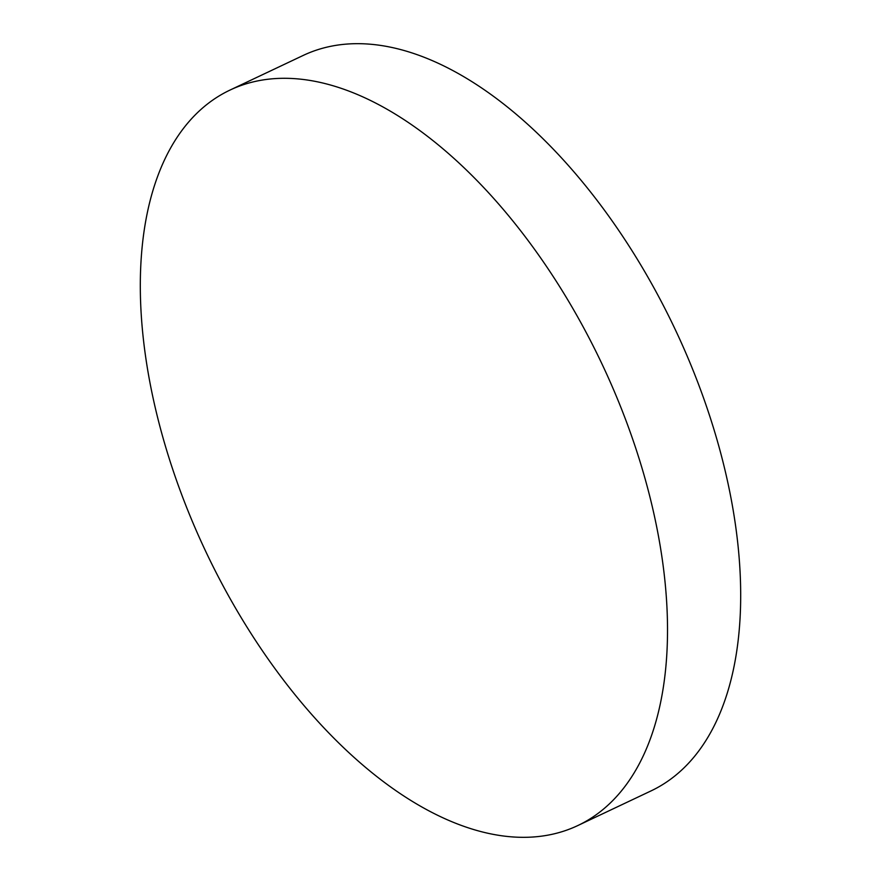 <?xml version="1.0" encoding="UTF-8"?>
<svg xmlns="http://www.w3.org/2000/svg" width="881" height="881" viewBox="0 0 881 881"><rect width="100%" height="100%" fill="white"/><g stroke="black" fill="none" stroke-linecap="round" stroke-linejoin="round"><path stroke-width="1.32" d="M189.778 515.231A406.791 219.16 -115.3 0 0 577.914 825.508A406.791 219.16 -115.3 0 0 618.055 400.392A406.791 219.16 -115.3 0 0 229.919 90.115A406.791 219.16 -115.3 0 0 189.778 515.231M577.914 825.508L651.081 790.885A406.791 219.16 -115.3 0 0 691.222 365.769A406.791 219.16 -115.3 0 0 303.086 55.492L229.919 90.115"/></g></svg>
